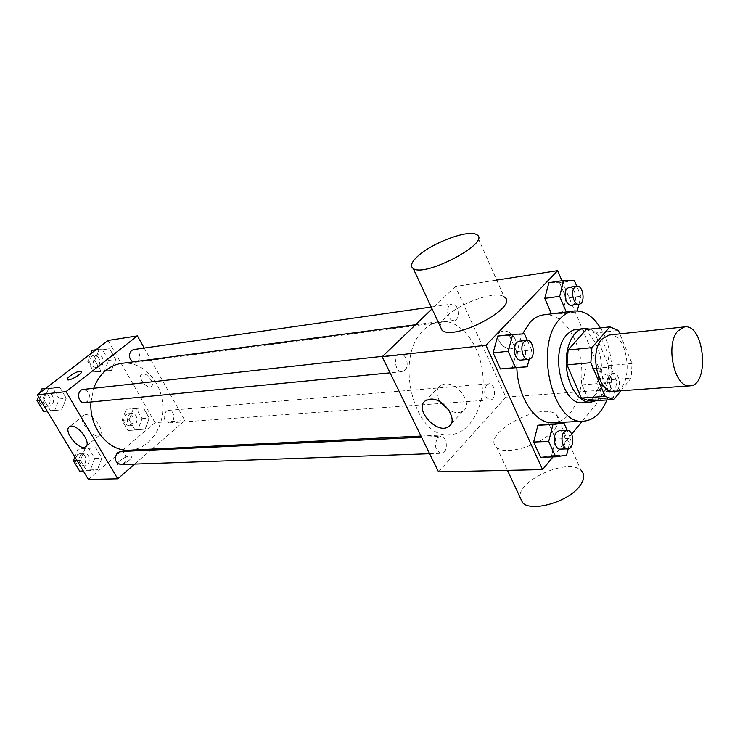 <?xml version="1.0" encoding="UTF-8"?>
<svg xmlns="http://www.w3.org/2000/svg" width="740" height="740" viewBox="0 0 740 740"><rect width="100%" height="100%" fill="white"/><g stroke="black" fill="none" stroke-linecap="round" stroke-linejoin="round"><path stroke-width="0.56" stroke-dasharray="3.7 2.78" d="M608.928 335.063C629.37 331.696 634.689 390.942 613.978 391.275M620.888 390.785L631.127 378.103L632.062 363.534L619.824 333.879M632.062 363.534L608.502 365.615L594.812 333.065L618.409 330.456M586.228 329.541L594.812 333.065M608.502 365.615L607.531 379.971L631.127 378.103M590.076 401.062L607.531 379.971M596.042 400.673C608.881 394.401 613.358 365.255 604.765 345.83C600.973 337.042 596.033 331.474 589.928 329.115M576.395 329.309C584.831 328.949 591.732 334.721 597.069 346.607C607.161 368.881 599.021 402.569 582.99 402.726M600.473 327.922C612.516 346.958 615.375 379.13 606.874 399.952M543.752 314.833C561.53 312.493 579.068 336.968 581.51 365.856C584.249 394.716 571.354 421.92 553.437 422.781M516.816 367.743C516.317 354.996 518.204 343.739 522.468 333.962M598.475 398.592L602.175 383.043L595.95 368.372L585.867 369.121L582.038 384.828L588.42 399.628L598.475 398.592L602.175 383.043L595.95 368.372L585.867 369.121L582.038 384.828L588.42 399.628L613.266 397.593L616.938 381.905L610.722 367.086L600.677 367.836L596.884 383.681L603.257 398.629L613.266 397.593M566.618 455.174L551.587 455.637L540.57 457.283L551.587 455.637L555.694 439.051L548.941 423.946L555.694 439.051L570.697 438.422L567.127 430.329M552.984 456.913L571.659 434.139M582.223 421.254L608.095 389.712L561.947 280.747M566.313 311.975L551.494 313.982L562.178 313.742L566.155 298.192L559.597 282.736L548.886 282.68L559.597 282.736L574.397 280.562M529.211 359.214L531.625 350.02L516.603 351.574L512.173 368.168L516.603 351.574L509.471 335.618L497.715 336.089L509.471 335.618L524.494 333.879M438.506 471.861L505.873 397.139L455.359 286.528L496.725 280.099M505.873 397.139L608.095 389.712M502.987 331.03L500.212 332.029C491.998 337.061 506.197 353.396 513.773 347.624C520.59 343.61 511.479 329.541 502.987 331.03L500.212 332.029C491.989 337.061 506.197 353.396 513.764 347.624C520.59 343.61 511.479 329.541 502.987 331.03M424.196 329.55C428.96 324.989 434.177 322.325 439.856 321.558C460.308 318.783 480.269 344.359 482.822 374.718C485.718 405.039 470.631 433.76 450.013 434.676C414.15 439.847 393.005 356.153 424.196 329.55M455.359 286.528L432.068 308.876M437.581 437.839L440.531 436.341C447.691 435.61 448.514 453.444 441.299 453.315C435.203 450.586 433.964 445.425 437.581 437.839M486.541 385.05L488.992 383.764C495.532 382.839 496.873 399.85 490.269 399.942C484.469 397.352 483.22 392.394 486.541 385.05M449.717 305.185L451.881 304.066C458.68 302.716 460.964 320.068 454.055 320.577C448.681 321.724 445.119 309.126 449.717 305.185M404.882 370.315C409.757 366.013 406.195 353.295 400.386 354.34C392.875 354.728 394.744 372.831 402.171 371.656L404.882 370.315M554.463 429.404C559.486 423.114 560.143 418.23 556.415 414.752C541.893 400.664 480.038 434.325 496.707 447.321C505.004 456.275 542.448 444.888 554.463 429.404M440.161 326.211C440.43 323.565 442.335 320.512 445.859 317.035C459.411 303.049 495.976 290.219 504.171 296.897L476.569 234.617M556.415 414.752L581.159 470.575C568.903 457.477 517.75 479.927 520.016 497.243M440.032 401.82C435.795 394.587 435.943 389.092 440.467 385.364L444.786 383.949C458.273 382.007 473.655 405.132 462.963 411.107C459.105 413.373 454.379 413.022 448.782 410.034M121.739 363.368C141.544 360.667 160.654 379.962 162.597 403.467C164.872 426.934 149.499 449.328 129.528 450.197M90.974 402.005L93.74 388.278M84.73 402.615L87.32 401.543C91.122 395.345 89.79 391.312 83.324 389.434M166.056 411.403L168.489 410.367C174.936 409.535 175.944 422.716 169.442 422.892C163.79 420.977 162.661 417.147 166.056 411.403M133.69 349.558C140.332 348.309 142.237 361.666 135.513 362.249L133.089 361.879M120.333 451.567C127.262 450.928 127.733 464.628 120.777 464.572M151.922 449.106L184.88 420.477L144.217 348.05M134.689 464.082L150.766 450.114M88.393 479.428L155.039 422.642L184.88 420.477M155.039 422.642L108.077 340.446M142.755 373.904L141.701 374.264C136.974 376.817 146.964 389.693 151.238 386.567C155.428 384.421 147.76 372.942 142.755 373.904M86.756 470.918L97.467 469.687L101.889 458.125L95.701 447.719L84.971 448.801L80.447 460.447L86.756 470.918L97.467 469.687L101.889 458.125L95.701 447.719L84.971 448.801L80.447 460.447L86.756 470.918L83.315 471.019M100.945 371.045L111.416 370.49L115.718 359.437L109.668 348.855L99.188 349.262L94.775 360.389L100.945 371.045L111.416 370.49L115.718 359.437L109.668 348.855L99.188 349.262L94.775 360.389L100.945 371.045L93.869 371.943L104.312 371.388L108.623 360.399L102.583 349.9L92.13 350.307M135.106 430.042L145.16 429.117L149.276 418.072L143.44 407.87L133.376 408.656L129.167 419.784L135.106 430.042L145.16 429.117L149.276 418.072L143.44 407.87L133.376 408.656L129.167 419.784L135.106 430.042L127.937 430.523L137.964 429.607L142.08 418.627L136.253 408.499L126.216 409.276L122.008 420.339L127.937 430.523M50.486 410.682L61.66 409.84L66.285 398.268L59.857 387.455L48.673 388.139L43.938 399.794L50.486 410.682L61.66 409.84L66.285 398.268L59.857 387.455L48.673 388.139L43.938 399.794L50.486 410.682L47.11 410.996M129.075 460.373C131.184 458.486 131.896 457.144 131.211 456.349C129.047 453.879 114.885 462.694 117.678 464.785C120.259 465.608 124.061 464.137 129.075 460.373C131.184 458.486 131.896 457.144 131.211 456.339C129.047 453.879 114.885 462.694 117.678 464.785C120.259 465.599 124.061 464.128 129.075 460.373M81.576 371.434C83.222 373.33 69.107 381.553 67.386 379.694L67.386 379.694M85.424 414.687C93.148 413.438 105.95 432.058 99.558 435.157C93.12 439.819 76.645 418.933 83.824 415.186L85.424 414.687M142.755 373.913L141.692 374.264C136.965 376.817 146.964 389.693 151.228 386.567C155.419 384.43 147.75 372.951 142.755 373.913M47.138 411.052L54.668 410.487L59.292 398.99L52.882 388.26L41.736 388.944M40.256 392.57L38.526 396.779M45.02 394.411L47.49 393.403C54.556 392.32 55.99 405.714 48.849 406.112C42.513 404.253 41.227 400.358 45.02 394.411M54.668 410.487L61.66 409.84M59.292 398.99L66.285 398.268M52.882 388.26L59.857 387.455M45.538 388.5L48.673 388.139M40.561 400.146L43.938 399.794M41.579 394.79L44.048 393.782C51.106 392.7 52.531 406.047 45.408 406.445C39.072 404.595 37.796 400.71 41.579 394.79M79.68 471.13L90.363 469.9L94.785 458.421L88.606 448.089L77.913 449.171L74.851 456.987M81.067 454.434L83.907 453.296C90.752 452.677 91.196 465.895 84.323 465.849C78.57 463.878 77.487 460.077 81.067 454.434M90.363 469.9L97.467 469.687M94.785 458.421L101.889 458.125M88.606 448.089L95.701 447.719M77.913 449.171L84.971 448.801M77.025 460.585L80.447 460.447M77.571 454.591L80.401 453.463C87.246 452.843 87.681 466.024 80.808 465.969C75.073 464.008 73.991 460.215 77.571 454.591M90.752 353.766L87.727 361.361L93.869 371.943M95.219 355.653L97.31 354.756C103.877 353.535 105.737 366.43 99.086 367.012C92.963 365.264 91.677 361.481 95.219 355.653M104.312 371.388L111.416 370.49M108.623 360.399L115.718 359.437M102.583 349.9L109.668 348.855M95.997 349.733L99.188 349.262M87.727 361.361L94.775 360.389M91.723 356.153L93.814 355.256C100.372 354.035 102.222 366.892 95.58 367.466C89.466 365.736 88.18 361.962 91.723 356.153M129.195 414.437L131.609 413.42C138.001 412.606 138.963 425.352 132.525 425.528C126.938 423.687 125.828 419.987 129.195 414.437M137.964 429.607L145.16 429.117M142.08 418.627L149.276 418.072M136.253 408.499L143.44 407.87M126.216 409.276L133.376 408.656M122.008 420.339L129.167 419.784M125.643 414.733L128.057 413.716C134.44 412.911 135.401 425.611 128.973 425.787C123.386 423.946 122.276 420.264 125.643 414.733M531.625 350.02L527.352 340.363M519.018 341.214C526.408 339.956 528.434 359.788 520.942 360.075M516.603 351.574L509.471 335.618M568.163 448.847L570.697 438.422M559.311 430.699C566.35 429.94 567.321 449.31 560.236 449.134M551.587 455.637L555.694 439.051M566.368 312.104L577.006 311.882L577.255 310.902M578.93 304.251L580.956 296.185L576.765 286.214M569.217 287.296C575.868 285.927 578.264 304.76 571.502 305.222M551.494 313.982L562.178 313.742L577.006 311.882M562.178 313.742L566.155 298.192L580.956 296.185M566.155 298.192L559.597 282.736M603.877 375.402L606.264 374.024C612.637 373.089 614.107 391.488 607.67 391.553C602.832 392.329 599.863 379.685 603.877 375.402M602.175 383.043L616.938 381.905M595.95 368.372L610.722 367.086M585.867 369.121L600.677 367.836M582.038 384.828L596.884 383.681M588.42 399.628L603.257 398.629M611.397 374.782L613.774 373.404C620.12 372.47 621.6 390.961 615.18 391.007C610.361 391.793 607.383 379.084 611.397 374.782M496.707 447.321L507.464 470.363M440.467 385.364L425.796 400.534M462.963 411.107L450.965 424.048M420.995 436.082L450.013 434.676M415.519 324.749L439.856 321.558M400.386 354.34L382.626 356.31M402.171 371.656L390.054 372.84M169.442 422.892L490.269 399.942M168.489 410.367L488.992 383.764M135.513 362.249L454.055 320.577M431.207 307.026L451.881 304.066M429.625 453.722L441.299 453.315M421.569 437.248L440.531 436.341M83.824 415.186L69.597 426.656M99.558 435.157L86.145 446.266M45.408 406.445L48.849 406.112M44.048 393.782L47.49 393.403M80.808 465.969L84.323 465.849M80.401 453.463L83.907 453.296M95.58 367.466L99.086 367.012M93.814 355.256L97.31 354.756M128.973 425.787L132.525 425.528M128.057 413.716L131.609 413.42M607.67 391.553L615.18 391.007M606.264 374.024L613.774 373.404"/><path stroke-width="1.11" d="M677.673 331.113L684.583 326.877C704.471 323.519 710.039 385.614 689.874 385.855C674.815 388.565 664.982 345.071 677.673 331.113M689.874 385.855L613.978 391.275C598.494 393.921 588.707 352.564 601.814 339.161L608.928 335.063L684.583 326.877M613.839 399.498L590.076 401.062L581.363 398.037L567.007 364.885L590.844 362.711L605.181 396.409L613.839 399.498L620.888 390.785M619.824 333.879L618.409 330.456L609.871 326.858L591.898 347.634L590.844 362.711M609.871 326.858L586.228 329.541L568.098 350.039L591.898 347.634M567.007 364.885L568.098 350.039M589.928 329.115L584.119 328.421C573.001 329.494 564.611 347.467 566.461 367.207C568.163 386.955 579.614 403.152 590.742 402.227L596.042 400.673M590.742 402.227L582.99 402.726C562.187 406.177 549.219 352.018 566.96 334.6L570.096 331.779L573.519 329.985L584.119 328.421M581.363 398.037L605.181 396.409M606.874 399.952C601.444 413.114 593.73 420.19 583.731 421.171C552.604 426.166 533.263 344.387 560.134 318.69C564.278 314.241 568.847 311.679 573.842 311.022C583.906 310.208 592.786 315.841 600.473 327.922M522.468 333.962L529.933 322.4C534.104 318.024 538.711 315.499 543.752 314.833L573.842 311.022M583.731 421.171L553.437 422.781C535.991 424.529 517.824 398.046 516.816 367.743M567.127 430.329L563.954 423.16L537.906 425.287L533.642 442.039L540.57 457.283L555.648 456.83L566.618 455.174L568.163 448.847M561.947 280.747L557.664 270.637L485.949 345.284L542.568 469.604L552.984 456.913M571.659 434.139L582.223 421.254M576.765 286.214L574.397 280.562L563.732 280.479L548.886 282.68L544.77 298.377L551.448 313.862L544.77 298.377L559.644 296.324L566.313 311.975M527.352 340.363L524.494 333.879L512.764 334.341L497.715 336.089L493.127 352.86L500.444 368.973L527.222 366.781L529.211 359.214M496.725 280.099L557.664 270.637M432.068 308.876L382.182 356.736L438.506 471.861L542.568 469.604M382.182 356.736L485.949 345.284M430.116 399.165C443.621 397.361 459.272 420.718 448.597 426.601C436.85 435.259 412.976 408.008 425.796 400.534L430.116 399.165M504.171 296.897C520.581 305.925 454.647 341.51 442.085 330.336L440.161 326.211M417.693 256.308C431.882 242.886 468.781 229.113 476.569 234.617C492.368 241.739 425.047 277.815 413.216 268.509C409.96 266.15 411.449 262.08 417.693 256.308M520.016 497.243L522.57 502.719C531.218 512.57 568.265 502.016 579.735 486.069C584.535 479.585 585.007 474.423 581.159 470.575M448.782 410.034L440.032 401.82M93.74 388.278C96.533 380.601 100.788 374.477 106.505 369.907C111.157 366.291 116.236 364.108 121.739 363.368L415.519 324.749M420.995 436.082L129.528 450.197C108.789 451.983 88.874 427.739 90.974 402.005M382.626 356.31L83.324 389.434C76.174 389.888 77.635 403.642 84.73 402.615L390.054 372.84M133.089 361.879C128.806 358.539 128.297 354.738 131.581 350.483L133.69 349.558L431.207 307.026M429.625 453.722L120.777 464.572C114.95 462.528 113.849 458.578 117.466 452.732L120.333 451.567L421.569 437.248M144.217 348.05L137.39 335.895L66.017 391.636L117.752 478.799L134.689 464.082M150.766 450.114L151.922 449.106M117.752 478.799L88.393 479.428L37.342 394.799L108.077 340.446L137.39 335.895M37.342 394.799L66.017 391.636M71.179 426.175C78.856 425.01 91.843 443.76 85.507 446.793C79.162 451.372 62.484 430.329 69.597 426.656L71.179 426.175M67.386 379.694C66.813 379.065 67.654 377.844 69.921 376.04C75.175 372.405 79.014 370.823 81.437 371.276C83.999 372.766 69.227 381.618 67.386 379.694C66.803 379.056 67.654 377.835 69.921 376.04C75.175 372.405 79.014 370.823 81.446 371.286L81.576 371.434M38.526 396.779L37 400.516L43.531 411.32L47.138 411.052M45.538 388.5L41.736 388.944L40.256 392.57M37 400.516L40.561 400.146M43.531 411.32L47.11 410.996M74.851 456.987L73.39 460.733L79.68 471.13L83.315 471.019M73.39 460.733L77.025 460.585M95.997 349.733L92.13 350.307L90.752 353.766M512.764 334.341L508.204 351.278L515.53 367.577L527.222 366.781M528.591 359.335L520.942 360.075C515.234 361.12 511.627 347.162 516.446 342.601L519.018 341.214L526.658 340.372C534.04 339.114 536.065 359.039 528.591 359.335C522.893 360.38 519.286 346.339 524.096 341.76L526.658 340.372M497.715 336.089L493.127 352.86L508.204 351.278M493.127 352.86L500.444 368.973L515.53 367.577M500.444 368.973L512.173 368.168M563.954 423.16L552.956 424.501L548.719 441.429L555.648 456.83M567.876 448.865L560.236 449.134C555.037 449.763 552.123 436.924 556.434 432.308L559.311 430.699L566.951 430.338C573.962 429.57 574.952 449.041 567.876 448.865C562.687 449.495 559.773 436.591 564.065 431.947L566.951 430.338M548.941 423.946L537.906 425.287L552.956 424.501M537.906 425.287L533.642 442.039L548.719 441.429M533.642 442.039L540.57 457.283M577.255 310.902L578.93 304.251M563.732 280.479L559.644 296.324M579.032 304.233L571.502 305.222C566.248 306.379 562.631 292.679 567.108 288.471L569.217 287.296L576.738 286.223C583.379 284.854 585.784 303.779 579.032 304.233C573.787 305.398 570.179 291.625 574.638 287.397L576.738 286.223M548.886 282.68L544.77 298.377M442.085 330.336L413.216 268.509M507.464 470.363L522.57 502.719M450.965 424.048L448.597 426.601M86.145 446.266L85.507 446.793"/></g></svg>
